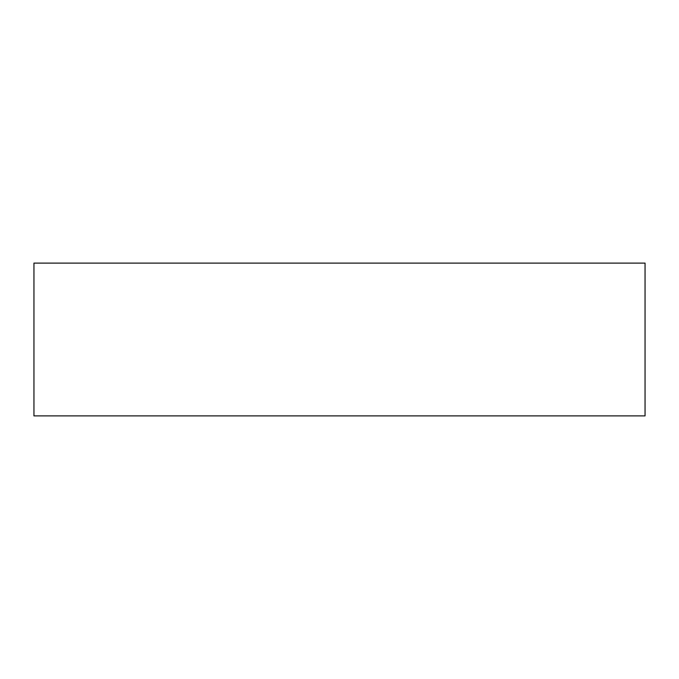 <?xml version="1.0" encoding="UTF-8"?>
<svg xmlns="http://www.w3.org/2000/svg" width="679" height="679" viewBox="0 0 679 679"><rect width="100%" height="100%" fill="white"/><g stroke="black" fill="none" stroke-linecap="round" stroke-linejoin="round"><path stroke-width="1.02" d="M33.95 263.113L33.95 415.887L645.05 415.887L645.05 263.113L33.95 263.113L33.95 415.887L645.05 415.887L645.05 263.113L33.95 263.113"/></g></svg>
